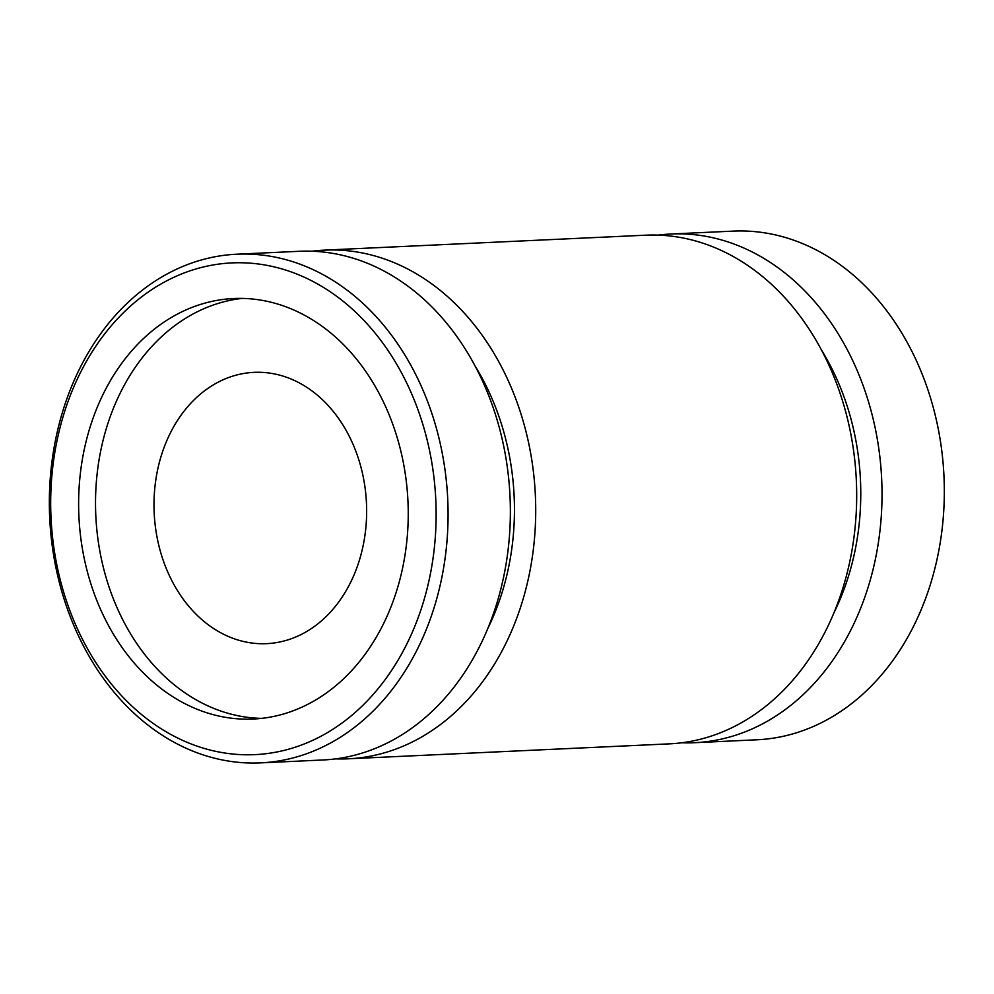 <?xml version="1.0" encoding="UTF-8"?>
<svg xmlns="http://www.w3.org/2000/svg" width="994" height="994" viewBox="0 0 994 994"><rect width="100%" height="100%" fill="white"/><g stroke="black" fill="none" stroke-linecap="round" stroke-linejoin="round"><path stroke-width="1.49" d="M242.114 298.411A210.48 164.693 -92.7 0 0 95.809 515.65A210.48 164.693 -92.7 0 0 261.646 718.376M269.995 373.148A135.793 106.259 -92.7 0 0 254.017 372.352A135.793 106.259 -92.7 0 0 154.182 512.941A135.793 106.259 -92.7 0 0 266.64 643.652A135.793 106.259 -92.7 0 0 366.637 513.264A135.793 106.259 -92.7 0 0 269.995 373.148M260.95 264.354A246.127 192.587 -92.7 0 0 68.462 606.75A246.127 192.587 -92.7 0 0 400.88 655.245A246.127 192.587 -92.7 0 0 260.95 264.354M258.415 299.753A210.48 164.693 -92.7 0 0 233.652 298.523A210.48 164.693 -92.7 0 0 78.911 516.433A210.48 164.693 -92.7 0 0 253.209 719.035A210.48 164.693 -92.7 0 0 408.223 516.955A210.48 164.693 -92.7 0 0 258.415 299.753M266.839 255.682A254.613 199.235 -92.7 0 0 236.883 254.203A254.613 199.235 -92.7 0 0 49.7 517.799A254.613 199.235 -92.7 0 0 260.54 762.883A254.613 199.235 -92.7 0 0 448.058 518.421A254.613 199.235 -92.7 0 0 266.839 255.682M260.54 762.883L322.839 759.988A254.613 199.235 -92.7 0 0 510.344 515.526A254.613 199.235 -92.7 0 0 329.138 252.787A254.613 199.235 -92.7 0 0 299.182 251.296L236.883 254.203M681.797 742.766A254.613 199.235 -92.7 0 0 694.495 742.704L756.794 739.797A254.613 199.235 -92.7 0 0 944.3 495.335A254.613 199.235 -92.7 0 0 763.081 232.608A254.613 199.235 -92.7 0 0 733.137 231.117L670.838 234.012A254.613 199.235 -92.7 0 0 658.19 235.118M487.607 628.904A227.452 177.976 -92.7 0 0 475.405 366.525M694.495 742.704A254.613 199.235 -92.7 0 0 882.001 498.242A254.613 199.235 -92.7 0 0 700.795 235.503A254.613 199.235 -92.7 0 0 670.838 234.012M335.487 758.882A254.613 199.235 -92.7 0 0 348.173 758.807A254.613 199.235 -92.7 0 0 535.691 514.345A254.613 199.235 -92.7 0 0 354.473 251.606A254.613 199.235 -92.7 0 0 324.516 250.128A254.613 199.235 -92.7 0 0 311.88 251.233M833.929 612.801A227.452 177.976 -92.7 0 0 821.727 350.422M348.173 758.807L669.148 743.872A254.613 199.235 -92.7 0 0 856.666 499.41A254.613 199.235 -92.7 0 0 675.448 236.684A254.613 199.235 -92.7 0 0 645.491 235.193L324.516 250.128"/></g></svg>
